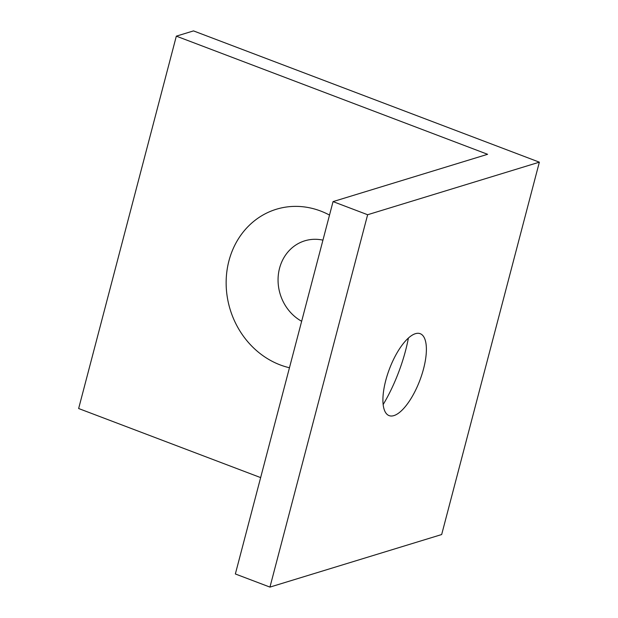 <?xml version="1.0" encoding="UTF-8"?>
<svg xmlns="http://www.w3.org/2000/svg" width="618" height="618" viewBox="0 0 618 618"><rect width="100%" height="100%" fill="white"/><g stroke="black" fill="none" stroke-linecap="round" stroke-linejoin="round"><path stroke-width="0.93" d="M176.331 36.153L487.602 154.299L333.048 201.607L367.633 214.732L539.36 162.171L193.504 30.9L176.331 36.153L78.64 408.521L260.641 477.598M329.51 215.087A82.318 73.472 -107 0 0 320.603 211.016A82.318 73.472 -107 0 0 228.938 260.842A82.318 73.472 -107 0 0 280.224 364.929A82.318 73.472 -107 0 0 289.463 367.749M333.048 201.607L235.358 573.975L269.95 587.1L441.669 534.539L539.36 162.171M383.168 404.543A82.318 30.514 110.8 0 0 405.555 350.645A82.318 30.514 110.8 0 0 408.421 338.007M367.633 214.732L269.95 587.1M322.936 240.147A43.816 39.112 -107 0 0 279.545 268.282A43.816 39.112 -107 0 0 301.654 321.275M423.546 368.853A43.816 16.238 110.8 0 0 424.852 339.066A43.816 16.238 110.8 0 0 389.471 368.876A43.816 16.238 110.8 0 0 396.169 414.655A43.816 16.238 110.8 0 0 423.546 368.853"/></g></svg>
